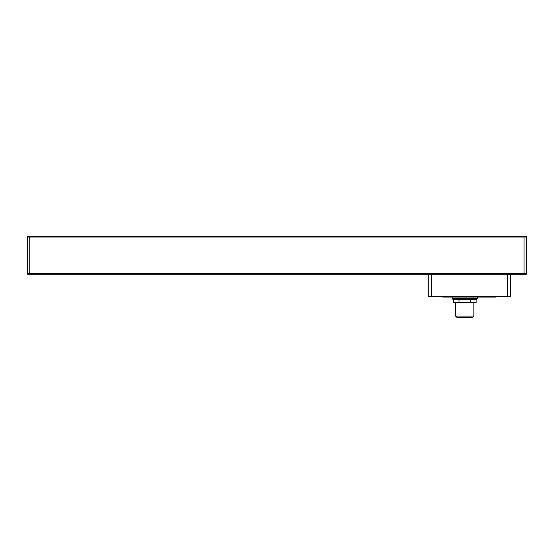 <?xml version="1.0" encoding="UTF-8"?>
<svg xmlns="http://www.w3.org/2000/svg" width="554" height="554" viewBox="0 0 554 554"><rect width="100%" height="100%" fill="white"/><g stroke="black" fill="none" stroke-linecap="round" stroke-linejoin="round"><path stroke-width="0.83" d="M477.278 298.433A0.762 0.762 0 0 1 476.516 299.195L452.957 299.195A0.762 0.762 0 0 1 452.196 298.433L477.278 298.433L477.278 297.069M452.196 297.069L452.196 298.433M455.617 302.539L455.617 316.105L473.857 316.105L473.857 302.539M455.617 316.105L457.244 317.74L472.223 317.74L473.857 316.105M29.224 236.26L29.224 237.022L526.3 237.022L526.3 236.26L27.7 236.26L27.7 274.265L507.298 274.265L507.298 296.307L428.249 296.307L428.249 274.265M27.7 237.022L29.224 237.022L29.224 274.265L27.7 274.265M507.298 274.265L524.022 274.265L524.022 236.26M524.022 274.265L526.3 274.265L526.3 237.022M507.298 296.307L510.338 296.307L510.338 274.265M489.819 296.307L489.819 297.069L495.899 297.069L495.899 296.307M489.819 297.069L448.775 297.069L448.775 296.307M442.694 296.307L442.694 297.069L448.775 297.069M453.324 299.195L453.324 302.539L459.031 302.539L459.031 299.195M470.443 299.195L470.443 302.539L459.031 302.539M476.142 299.195L476.142 302.539L470.443 302.539M526.3 273.503L27.7 273.503M431.289 296.307L431.289 274.265"/></g></svg>
